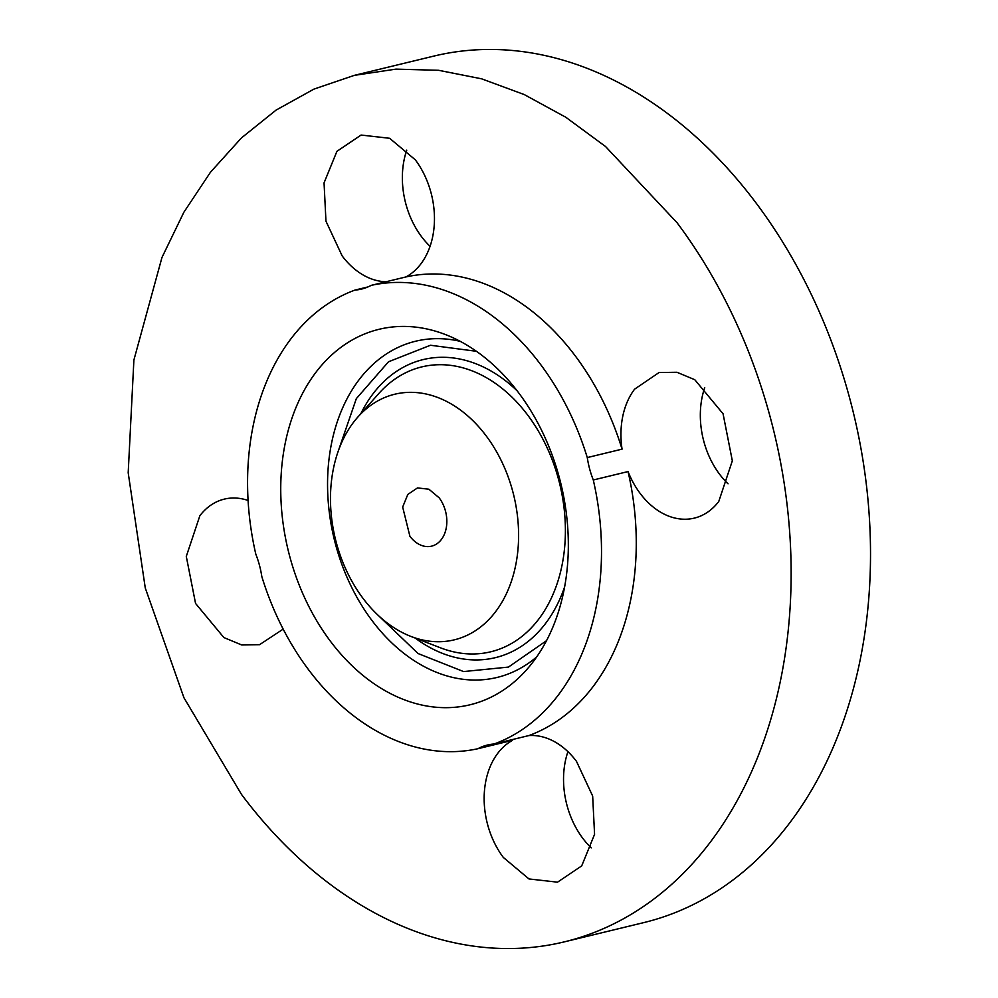 <?xml version="1.0" encoding="UTF-8"?>
<svg xmlns="http://www.w3.org/2000/svg" width="998" height="998" viewBox="0 0 998 998"><rect width="100%" height="100%" fill="white"/><g stroke="black" fill="none" stroke-linecap="round" stroke-linejoin="round"><path stroke-width="1.5" d="M409.904 536.25A29.952 21.769 -103.6 0 0 431.598 546.156A29.952 21.769 -103.6 0 0 446.405 527.031A29.952 21.769 -103.6 0 0 439.17 497.827L428.903 489.22L417.488 487.922L407.82 494.434L402.668 507.059L409.904 536.25M331.461 481.073A126.372 91.816 -103.6 0 0 411.076 636.487A126.372 91.816 -103.6 0 0 517.613 553.004A126.372 91.816 -103.6 0 0 466.652 414.956A126.372 91.816 -103.6 0 0 357.895 417.002A126.372 91.816 -103.6 0 0 331.461 481.073M564.282 941.875L643.66 922.639A445.794 323.901 -103.6 0 0 864.106 637.984A445.794 323.901 -103.6 0 0 756.447 203.492A445.794 323.901 -103.6 0 0 433.718 56.125L354.34 75.361L313.971 89.096L276.109 110.079L241.416 137.949L210.478 172.217L183.844 212.287L161.963 257.484L133.894 360.016L128.193 472.765L145.271 587.984L183.944 697.752L241.553 794.508A445.794 323.901 -103.6 0 0 564.282 941.875A445.794 323.901 -103.6 0 0 784.727 657.22A445.794 323.901 -103.6 0 0 677.056 222.729L605.549 146.531L565.791 117.253L524.237 94.561L481.61 78.817L438.596 70.297L395.932 69.136L354.34 75.361M567.937 751.669A74.887 54.416 -103.6 0 0 582.695 838.183A74.887 54.416 -103.6 0 0 591.24 847.876M704.725 387.611A74.887 54.416 -103.6 0 0 728.041 483.805M406.76 150.124A74.887 54.416 -103.6 0 0 421.518 236.638A74.887 54.416 -103.6 0 0 430.063 246.331M248.078 500.46A74.887 54.416 -103.6 0 0 224.288 499.125A74.887 54.416 -103.6 0 0 199.862 515.741L186.289 556.41L195.558 603.441L223.851 637.535L241.691 644.97L259.555 644.696L283.183 629.114M477.88 748.725L512.648 740.291A74.887 54.416 -103.6 0 0 503.316 857.419L528.99 878.951L557.533 882.17L581.697 865.902L594.571 834.353L592.662 796.055L576.482 761.362A74.887 54.416 -103.6 0 0 528.853 735.576L494.085 744.009A74.887 54.416 -103.6 0 0 487.498 745.019A74.887 54.416 -103.6 0 0 477.88 748.725A237.761 172.754 -103.6 0 1 308.407 669.521A237.761 172.754 -103.6 0 1 261.8 576.507A74.887 54.416 -103.6 0 0 255.787 554.09A237.761 172.754 -103.6 0 1 354.989 290.081A74.887 54.416 -103.6 0 0 361.588 289.058A74.887 54.416 -103.6 0 0 371.194 285.366L405.961 276.933A74.887 54.416 -103.6 0 0 415.305 159.817L389.632 138.285L361.076 135.054L336.912 151.334L324.051 182.883L325.959 221.182L342.139 255.875A74.887 54.416 -103.6 0 0 386.114 281.748M634.628 389.145A74.887 54.416 -103.6 0 0 622.053 449.15L587.273 457.571A74.887 54.416 -103.6 0 0 593.286 479.988L628.054 471.567A74.887 54.416 -103.6 0 0 694.334 518.112A74.887 54.416 -103.6 0 0 718.76 501.495L732.332 460.827L723.063 413.783L694.77 379.702L676.931 372.266L659.054 372.541L634.628 389.145M367.913 286.95L354.989 290.081M566.827 572.029A193.175 140.356 -103.6 0 0 445.12 334.442A193.175 140.356 -103.6 0 0 282.247 462.062A193.175 140.356 -103.6 0 0 360.166 673.089A193.175 140.356 -103.6 0 0 526.42 669.97A193.175 140.356 -103.6 0 0 566.827 572.029M528.853 735.576A237.761 172.754 -103.6 0 0 628.054 471.567M622.053 449.15A237.761 172.754 -103.6 0 0 575.447 356.136A237.761 172.754 -103.6 0 0 405.961 276.933M494.085 744.009A237.761 172.754 -103.6 0 0 593.286 479.988M587.273 457.571A237.761 172.754 -103.6 0 0 540.667 364.569A237.761 172.754 -103.6 0 0 371.194 285.366M357.895 417.002L379.015 393.312A146.569 106.487 76.4 0 1 505.15 390.942A146.569 106.487 76.4 0 1 564.257 551.058A146.569 106.487 76.4 0 1 440.692 647.889L411.076 636.487M564.631 586.849A153.343 111.414 76.4 0 1 415.218 638.084M360.852 413.683A153.343 111.414 76.4 0 1 517.151 390.854M338.409 450.672L356.336 398.626L388.496 361.787L430.45 345.246L476.395 351.284M546.505 640.691L508.431 667.088L463.559 671.567L418.087 653.54L378.329 615.467M536.687 656.921A172.978 125.686 76.4 0 1 392.239 643.311A172.978 125.686 76.4 0 1 328.903 460.103A172.978 125.686 76.4 0 1 460.228 341.341"/></g></svg>
